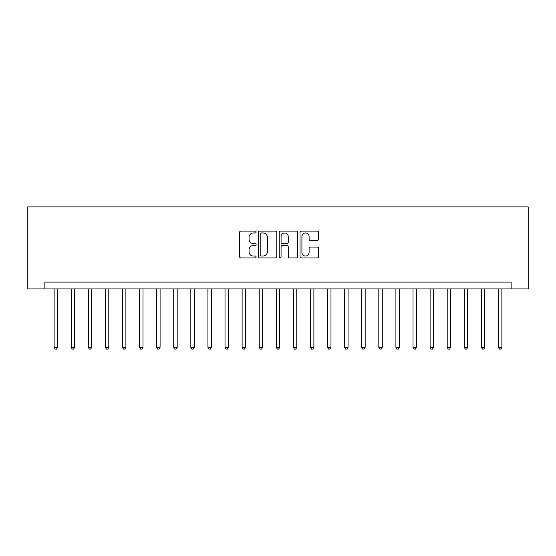 <?xml version="1.0" encoding="UTF-8"?>
<svg xmlns="http://www.w3.org/2000/svg" width="556" height="556" viewBox="0 0 556 556"><rect width="100%" height="100%" fill="white"/><g stroke="black" fill="none" stroke-linecap="round" stroke-linejoin="round"><path stroke-width="0.83" d="M256.128 232.026A0.938 0.938 0 0 0 255.183 231.081L240.929 231.081A1.341 1.341 0 0 0 239.587 232.422L239.587 256.58A1.341 1.341 0 0 0 240.929 257.921L255.183 257.921A0.938 0.938 0 0 0 256.128 256.983A0.938 0.938 0 0 0 255.183 256.045L253.341 256.045A4.295 4.295 0 0 1 249.046 251.75L249.046 249.734A4.295 4.295 0 0 1 253.341 245.439L255.183 245.439A0.938 0.938 0 0 0 256.128 244.501A0.938 0.938 0 0 0 255.183 243.563L253.341 243.563A4.295 4.295 0 0 1 249.046 239.268L249.046 237.259A4.295 4.295 0 0 1 253.341 232.964L255.183 232.964A0.938 0.938 0 0 0 256.128 232.026M317.219 240.546A1.341 1.341 0 0 0 318.56 239.205L318.56 232.422A1.341 1.341 0 0 0 317.219 231.081L301.387 231.081A1.341 1.341 0 0 0 300.045 232.422L300.045 256.58A1.341 1.341 0 0 0 301.387 257.921L317.219 257.921A1.341 1.341 0 0 0 318.56 256.58L318.56 248.393A1.341 1.341 0 0 0 317.219 247.052L310.443 247.052A1.341 1.341 0 0 0 309.101 248.393L309.101 252.452A3.593 3.593 0 0 1 305.508 256.045A3.593 3.593 0 0 1 301.922 252.452L301.922 236.55A3.593 3.593 0 0 1 305.508 232.964A3.593 3.593 0 0 1 309.101 236.55L309.101 239.205A1.341 1.341 0 0 0 310.443 240.546L317.219 240.546M511.11 288.939L528.2 288.939L528.2 206.901L27.8 206.901L27.8 288.939L511.11 288.939L511.11 282.1L44.89 282.1L44.89 288.939M276.825 232.422A1.341 1.341 0 0 0 275.484 231.081L259.645 231.081A1.341 1.341 0 0 0 258.304 232.422L258.304 256.58A1.341 1.341 0 0 0 259.645 257.921L275.484 257.921A1.341 1.341 0 0 0 276.825 256.58L276.825 232.422M280.516 231.081L296.355 231.081A1.341 1.341 0 0 1 297.696 232.422L297.696 256.58A1.341 1.341 0 0 1 296.355 257.921L289.572 257.921A1.341 1.341 0 0 1 288.23 256.58L288.23 246.788A1.341 1.341 0 0 0 286.889 245.439L282.392 245.439A1.341 1.341 0 0 0 281.051 246.788L281.051 256.983A0.938 0.938 0 0 1 280.113 257.921A0.938 0.938 0 0 1 279.175 256.983L279.175 232.422A1.341 1.341 0 0 1 280.516 231.081M261.125 232.964A0.938 0.938 0 0 0 260.187 233.902L260.187 255.107A0.938 0.938 0 0 0 261.125 256.045L263.071 256.045A4.295 4.295 0 0 0 267.366 251.75L267.366 237.259A4.295 4.295 0 0 0 263.071 232.964L261.125 232.964M288.23 236.62A3.593 3.593 0 0 0 284.644 233.027A3.593 3.593 0 0 0 281.051 236.62L281.051 242.221A1.341 1.341 0 0 0 282.392 243.563L286.889 243.563A1.341 1.341 0 0 0 288.23 242.221L288.23 236.62M54.12 288.939L54.12 347.319L57.539 347.319L57.539 288.939M57.539 347.319L56.51 349.099L55.141 349.099L54.12 347.319M71.21 288.939L71.21 347.319L74.629 347.319L74.629 288.939M74.629 347.319L73.6 349.099L72.231 349.099L71.21 347.319M88.3 288.939L88.3 347.319L91.719 347.319L91.719 288.939M91.719 347.319L90.691 349.099L89.321 349.099L88.3 347.319M105.39 288.939L105.39 347.319L108.809 347.319L108.809 288.939M108.809 347.319L107.781 349.099L106.411 349.099L105.39 347.319M122.48 288.939L122.48 347.319L125.899 347.319L125.899 288.939M125.899 347.319L124.871 349.099L123.501 349.099L122.48 347.319M139.57 288.939L139.57 347.319L142.989 347.319L142.989 288.939M142.989 347.319L141.961 349.099L140.599 349.099L139.57 347.319M156.66 288.939L156.66 347.319L160.079 347.319L160.079 288.939M160.079 347.319L159.051 349.099L157.689 349.099L156.66 347.319M173.75 288.939L173.75 347.319L177.169 347.319L177.169 288.939M177.169 347.319L176.141 349.099L174.779 349.099L173.75 347.319M190.84 288.939L190.84 347.319L194.259 347.319L194.259 288.939M194.259 347.319L193.231 349.099L191.869 349.099L190.84 347.319M207.93 288.939L207.93 347.319L211.35 347.319L211.35 288.939M211.35 347.319L210.321 349.099L208.959 349.099L207.93 347.319M225.02 288.939L225.02 347.319L228.44 347.319L228.44 288.939M228.44 347.319L227.411 349.099L226.049 349.099L225.02 347.319M242.11 288.939L242.11 347.319L245.53 347.319L245.53 288.939M245.53 347.319L244.501 349.099L243.139 349.099L242.11 347.319M259.2 288.939L259.2 347.319L262.62 347.319L262.62 288.939M262.62 347.319L261.591 349.099L260.229 349.099L259.2 347.319M276.29 288.939L276.29 347.319L279.71 347.319L279.71 288.939M279.71 347.319L278.681 349.099L277.319 349.099L276.29 347.319M293.38 288.939L293.38 347.319L296.8 347.319L296.8 288.939M296.8 347.319L295.771 349.099L294.409 349.099L293.38 347.319M310.47 288.939L310.47 347.319L313.89 347.319L313.89 288.939M313.89 347.319L312.861 349.099L311.499 349.099L310.47 347.319M327.56 288.939L327.56 347.319L330.98 347.319L330.98 288.939M330.98 347.319L329.951 349.099L328.589 349.099L327.56 347.319M344.65 288.939L344.65 347.319L348.07 347.319L348.07 288.939M348.07 347.319L347.041 349.099L345.679 349.099L344.65 347.319M361.741 288.939L361.741 347.319L365.16 347.319L365.16 288.939M365.16 347.319L364.131 349.099L362.769 349.099L361.741 347.319M378.831 288.939L378.831 347.319L382.25 347.319L382.25 288.939M382.25 347.319L381.221 349.099L379.859 349.099L378.831 347.319M395.921 288.939L395.921 347.319L399.34 347.319L399.34 288.939M399.34 347.319L398.311 349.099L396.949 349.099L395.921 347.319M413.011 288.939L413.011 347.319L416.43 347.319L416.43 288.939M416.43 347.319L415.401 349.099L414.039 349.099L413.011 347.319M430.101 288.939L430.101 347.319L433.52 347.319L433.52 288.939M433.52 347.319L432.498 349.099L431.129 349.099L430.101 347.319M447.191 288.939L447.191 347.319L450.61 347.319L450.61 288.939M450.61 347.319L449.589 349.099L448.219 349.099L447.191 347.319M464.281 288.939L464.281 347.319L467.7 347.319L467.7 288.939M467.7 347.319L466.679 349.099L465.309 349.099L464.281 347.319M481.371 288.939L481.371 347.319L484.79 347.319L484.79 288.939M484.79 347.319L483.769 349.099L482.399 349.099L481.371 347.319M498.461 288.939L498.461 347.319L501.88 347.319L501.88 288.939M501.88 347.319L500.859 349.099L499.49 349.099L498.461 347.319"/></g></svg>
